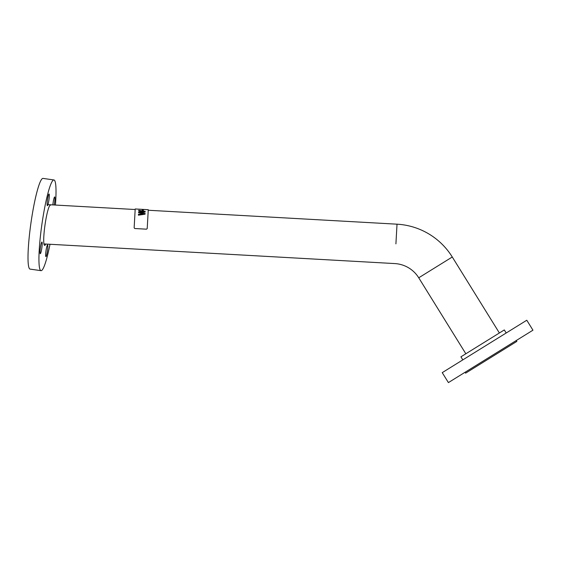 <?xml version="1.0" encoding="UTF-8"?>
<svg xmlns="http://www.w3.org/2000/svg" width="561" height="561" viewBox="0 0 561 561"><rect width="100%" height="100%" fill="white"/><g stroke="black" fill="none" stroke-linecap="round" stroke-linejoin="round"><path stroke-width="0.84" d="M395.912 243.881L397.02 224.183L395.912 243.881M148.237 210.249L397.02 224.183A69.599 69.599 0 0 1 452.278 257.001L418.737 277.793L452.278 257.001L499.381 332.982M43.933 243.93L394.811 263.579A30.133 30.133 0 0 1 418.737 277.793L465.84 353.774M493.203 354.825L532.95 330.184L526.779 320.233L442.236 372.637L448.407 382.595L493.203 354.825M462.811 359.882L460.918 356.824L483.905 342.575L504.304 329.931L506.197 332.989M465.062 372.266L465.616 373.156L516.842 341.404L516.288 340.513M52.86 204.912A5.891 0.729 -81.9 0 1 54.676 196.932A5.891 0.729 -81.9 0 1 54.705 196.946A5.891 0.729 -81.9 0 1 54.214 204.982M47.608 244.968A5.891 0.729 -81.9 0 1 47.447 251.012A5.891 0.729 -81.9 0 1 45.918 256.615A5.891 0.729 -81.9 0 1 45.89 256.608A5.891 0.729 -81.9 0 1 46.044 250.557A5.891 0.729 -81.9 0 1 47.58 244.954A5.891 0.729 -81.9 0 1 47.608 244.968M41.97 242.036A5.891 0.729 -81.9 0 1 41.816 248.088A5.891 0.729 -81.9 0 1 40.28 253.691A5.891 0.729 -81.9 0 1 40.252 253.677A5.891 0.729 -81.9 0 1 40.413 247.632A5.891 0.729 -81.9 0 1 41.942 242.029A5.891 0.729 -81.9 0 1 41.97 242.036M45.764 244.035A20.252 2.503 -81.9 0 1 44.628 245.367A20.252 2.503 -81.9 0 1 44.522 245.332A20.252 2.503 -81.9 0 1 45.069 224.526A20.252 2.503 -81.9 0 1 50.336 205.263M49.073 194.015A5.891 0.729 -81.9 0 1 48.912 200.067A5.891 0.729 -81.9 0 1 47.383 205.67A5.891 0.729 -81.9 0 1 47.348 205.663A5.891 0.729 -81.9 0 1 47.51 199.611A5.891 0.729 -81.9 0 1 49.038 194.008A5.891 0.729 -81.9 0 1 49.073 194.015M50.006 244.273A45.806 5.652 -81.9 0 1 41.023 270.661A45.806 5.652 -81.9 0 1 40.785 270.584A45.806 5.652 -81.9 0 1 42.019 223.53A45.806 5.652 -81.9 0 1 53.933 179.962A45.806 5.652 -81.9 0 1 54.172 180.039A45.806 5.652 -81.9 0 1 55.427 205.053M41.023 270.661L30.091 269.112A45.806 5.652 -81.9 0 1 29.859 269.035A45.806 5.652 -81.9 0 1 31.093 221.981A45.806 5.652 -81.9 0 1 43.008 178.405L53.933 179.962M134.142 227.836L134.759 228.516L146.519 229.176L147.213 228.558L146.519 229.183L134.759 228.523L134.142 227.836L135.201 208.965L139.977 209.239M144.268 209.505L148.265 209.695L147.213 228.572L148.251 210.024M145.159 212.002L140.243 212.381L145.082 213.362L145.033 214.239L138.427 215.179L138.483 214.211L143.434 213.699L138.567 212.654L138.609 211.925L143.553 211.574L138.672 210.775L138.7 210.277L145.194 211.371L145.159 212.002M142.298 210.347L142.333 209.688L143.427 209.751L143.392 210.403L142.298 210.347M145.313 209.526L138.932 209.169M142.326 209.821L143.42 209.877M145.075 213.468L140.243 212.381M138.693 210.403L145.187 211.49M138.602 212.037L143.553 211.574M138.476 214.309L143.434 213.699M47.958 204.632L135.166 209.519"/></g></svg>
